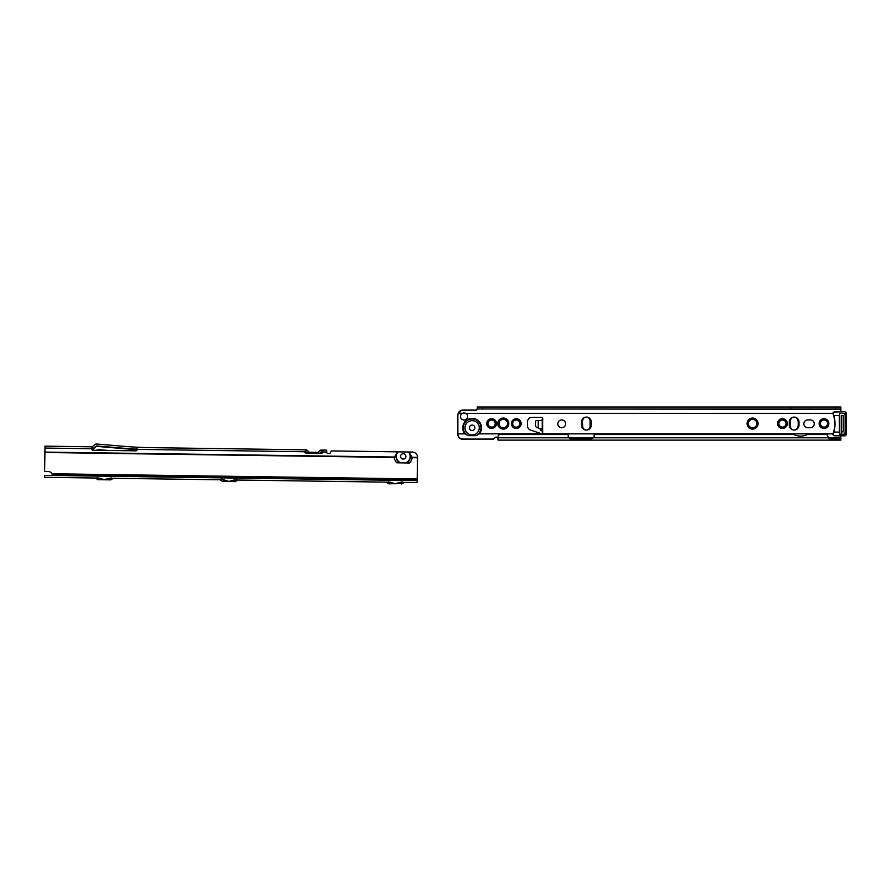 <?xml version="1.0" encoding="UTF-8"?>
<svg xmlns="http://www.w3.org/2000/svg" width="891" height="891" viewBox="0 0 891 891"><rect width="100%" height="100%" fill="white"/><g stroke="black" fill="none" stroke-linecap="round" stroke-linejoin="round"><path stroke-width="1.34" d="M462.496 413.346L462.162 413.413A3.575 3.575 0 0 0 464.088 419.995A3.575 3.575 0 0 0 466.004 413.413L465.67 413.346A3.575 3.519 180 0 0 462.496 413.346L458.319 413.012A5.19 5.112 -0 0 1 463.042 410.027L463.042 410.361A5.19 5.112 -0 0 0 458.319 413.346L458.241 413.413A5.19 5.19 0 0 0 457.851 415.384L457.851 433.85L465.069 433.85L468.098 435.654L476.162 435.654L479.202 433.85L833.029 433.85M465.069 433.85L464.89 433.783A9.389 9.389 0 0 1 472.13 418.414A9.389 9.389 0 0 1 479.369 433.783L479.202 433.85M474.858 427.803A2.729 2.729 0 0 0 472.13 425.074A2.729 2.729 0 0 0 469.412 427.803A2.729 2.729 0 0 0 472.13 430.531A2.729 2.729 0 0 0 474.858 427.803M747.839 423.581A4.733 4.733 0 0 0 752.583 428.315A4.733 4.733 0 0 0 757.317 423.581A4.733 4.733 0 0 0 752.583 418.837A4.733 4.733 0 0 0 747.839 423.581M756.927 423.581A4.355 4.355 0 0 1 752.583 427.925A4.355 4.355 0 0 1 748.228 423.581A4.355 4.355 0 0 1 752.583 419.227A4.355 4.355 0 0 1 756.927 423.581M747.649 423.581A4.934 4.934 0 0 0 752.583 428.515A4.934 4.934 0 0 0 757.517 423.581A4.934 4.934 0 0 0 752.583 418.647A4.934 4.934 0 0 0 747.649 423.581M747.449 423.581A5.123 5.123 0 0 0 752.583 428.705A5.123 5.123 0 0 0 757.706 423.581A5.123 5.123 0 0 0 752.583 418.447A5.123 5.123 0 0 0 747.449 423.581M747.259 423.581A5.324 5.324 0 0 0 752.583 428.905A5.324 5.324 0 0 0 757.907 423.581A5.324 5.324 0 0 0 752.583 418.258A5.324 5.324 0 0 0 747.259 423.581M747.059 423.581A5.513 5.513 0 0 0 752.583 429.094A5.513 5.513 0 0 0 758.096 423.581A5.513 5.513 0 0 0 752.583 418.057A5.513 5.513 0 0 0 747.059 423.581M819.898 423.581A4.087 4.087 0 0 0 823.986 427.669A4.087 4.087 0 0 0 828.073 423.581A4.087 4.087 0 0 0 823.986 419.494A4.087 4.087 0 0 0 819.898 423.581M827.683 423.581A3.698 3.698 0 0 1 823.986 427.279A3.698 3.698 0 0 1 820.288 423.581A3.698 3.698 0 0 1 823.986 419.884A3.698 3.698 0 0 1 827.683 423.581M819.709 423.581A4.288 4.288 0 0 0 823.986 427.869A4.288 4.288 0 0 0 828.274 423.581A4.288 4.288 0 0 0 823.986 419.293A4.288 4.288 0 0 0 819.709 423.581M819.508 423.581A4.477 4.477 0 0 0 823.986 428.059A4.477 4.477 0 0 0 828.463 423.581A4.477 4.477 0 0 0 823.986 419.104A4.477 4.477 0 0 0 819.508 423.581M819.319 423.581A4.678 4.678 0 0 0 823.986 428.259A4.678 4.678 0 0 0 828.663 423.581A4.678 4.678 0 0 0 823.986 418.904A4.678 4.678 0 0 0 819.319 423.581M819.119 423.581A4.867 4.867 0 0 0 823.986 428.448A4.867 4.867 0 0 0 828.853 423.581A4.867 4.867 0 0 0 823.986 418.714A4.867 4.867 0 0 0 819.119 423.581M778.355 423.581A4.087 4.087 0 0 0 782.443 427.669A4.087 4.087 0 0 0 786.53 423.581A4.087 4.087 0 0 0 782.443 419.494A4.087 4.087 0 0 0 778.355 423.581M786.14 423.581A3.698 3.698 0 0 1 782.443 427.279A3.698 3.698 0 0 1 778.745 423.581A3.698 3.698 0 0 1 782.443 419.884A3.698 3.698 0 0 1 786.14 423.581M778.155 423.581A4.288 4.288 0 0 0 782.443 427.869A4.288 4.288 0 0 0 786.731 423.581A4.288 4.288 0 0 0 782.443 419.293A4.288 4.288 0 0 0 778.155 423.581M777.966 423.581A4.477 4.477 0 0 0 782.443 428.059A4.477 4.477 0 0 0 786.92 423.581A4.477 4.477 0 0 0 782.443 419.104A4.477 4.477 0 0 0 777.966 423.581M777.765 423.581A4.678 4.678 0 0 0 782.443 428.259A4.678 4.678 0 0 0 787.109 423.581A4.678 4.678 0 0 0 782.443 418.904A4.678 4.678 0 0 0 777.765 423.581M777.576 423.581A4.867 4.867 0 0 0 782.443 428.448A4.867 4.867 0 0 0 787.31 423.581A4.867 4.867 0 0 0 782.443 418.714A4.867 4.867 0 0 0 777.576 423.581M512.191 423.581A4.087 4.087 0 0 0 516.279 427.669A4.087 4.087 0 0 0 520.366 423.581A4.087 4.087 0 0 0 516.279 419.494A4.087 4.087 0 0 0 512.191 423.581M519.976 423.581A3.698 3.698 0 0 1 516.279 427.279A3.698 3.698 0 0 1 512.581 423.581A3.698 3.698 0 0 1 516.279 419.884A3.698 3.698 0 0 1 519.976 423.581M511.991 423.581A4.288 4.288 0 0 0 516.279 427.869A4.288 4.288 0 0 0 520.567 423.581A4.288 4.288 0 0 0 516.279 419.293A4.288 4.288 0 0 0 511.991 423.581M511.802 423.581A4.477 4.477 0 0 0 516.279 428.059A4.477 4.477 0 0 0 520.756 423.581A4.477 4.477 0 0 0 516.279 419.104A4.477 4.477 0 0 0 511.802 423.581M511.601 423.581A4.678 4.678 0 0 0 516.279 428.259A4.678 4.678 0 0 0 520.957 423.581A4.678 4.678 0 0 0 516.279 418.904A4.678 4.678 0 0 0 511.601 423.581M511.412 423.581A4.867 4.867 0 0 0 516.279 428.448A4.867 4.867 0 0 0 521.146 423.581A4.867 4.867 0 0 0 516.279 418.714A4.867 4.867 0 0 0 511.412 423.581M498.559 423.581A4.733 4.733 0 0 0 503.292 428.315A4.733 4.733 0 0 0 508.037 423.581A4.733 4.733 0 0 0 503.292 418.837A4.733 4.733 0 0 0 498.559 423.581M507.647 423.581A4.355 4.355 0 0 1 503.292 427.925A4.355 4.355 0 0 1 498.949 423.581A4.355 4.355 0 0 1 503.292 419.227A4.355 4.355 0 0 1 507.647 423.581M498.359 423.581A4.934 4.934 0 0 0 503.292 428.515A4.934 4.934 0 0 0 508.226 423.581A4.934 4.934 0 0 0 503.292 418.647A4.934 4.934 0 0 0 498.359 423.581M498.169 423.581A5.123 5.123 0 0 0 503.292 428.705A5.123 5.123 0 0 0 508.427 423.581A5.123 5.123 0 0 0 503.292 418.447A5.123 5.123 0 0 0 498.169 423.581M497.969 423.581A5.324 5.324 0 0 0 503.292 428.905A5.324 5.324 0 0 0 508.616 423.581A5.324 5.324 0 0 0 503.292 418.258A5.324 5.324 0 0 0 497.969 423.581M497.779 423.581A5.513 5.513 0 0 0 503.292 429.094A5.513 5.513 0 0 0 508.817 423.581A5.513 5.513 0 0 0 503.292 418.057A5.513 5.513 0 0 0 497.779 423.581M487.522 423.581A4.087 4.087 0 0 0 491.609 427.669A4.087 4.087 0 0 0 495.697 423.581A4.087 4.087 0 0 0 491.609 419.494A4.087 4.087 0 0 0 487.522 423.581M495.307 423.581A3.698 3.698 0 0 1 491.609 427.279A3.698 3.698 0 0 1 487.912 423.581A3.698 3.698 0 0 1 491.609 419.884A3.698 3.698 0 0 1 495.307 423.581M487.321 423.581A4.288 4.288 0 0 0 491.609 427.869A4.288 4.288 0 0 0 495.897 423.581A4.288 4.288 0 0 0 491.609 419.293A4.288 4.288 0 0 0 487.321 423.581M487.132 423.581A4.477 4.477 0 0 0 491.609 428.059A4.477 4.477 0 0 0 496.087 423.581A4.477 4.477 0 0 0 491.609 419.104A4.477 4.477 0 0 0 487.132 423.581M486.931 423.581A4.678 4.678 0 0 0 491.609 428.259A4.678 4.678 0 0 0 496.287 423.581A4.678 4.678 0 0 0 491.609 418.904A4.678 4.678 0 0 0 486.931 423.581M486.742 423.581A4.867 4.867 0 0 0 491.609 428.448A4.867 4.867 0 0 0 496.476 423.581A4.867 4.867 0 0 0 491.609 418.714A4.867 4.867 0 0 0 486.742 423.581M540.302 428.883L536.159 427.001A1.303 0.913 90 0 1 535.536 425.775L535.536 421.877A1.303 0.913 90 0 1 536.46 420.574L542.251 420.574L542.63 419.594A1.626 1.626 0 0 0 541.138 417.333L532.05 417.333A4.544 4.544 0 0 0 527.505 421.877L527.505 425.775A4.544 4.544 0 0 0 530.591 430.075L540.625 433.471A1.626 1.626 0 0 0 542.63 431.3L542.329 430.398L540.302 430.153L540.302 428.883L542.24 428.883L542.24 420.574M561.72 419.928A3.898 3.898 0 0 0 557.822 423.826A3.898 3.898 0 0 0 561.72 427.725A3.898 3.898 0 0 0 565.618 423.826A3.898 3.898 0 0 0 561.72 419.928M790.774 408.969L790.774 407.031L810.465 407.031L810.465 408.969L477.331 408.969L477.331 407.031L482.521 407.031L482.521 408.969M495.184 423.581A3.575 3.575 0 0 1 491.609 427.145A3.575 3.575 0 0 1 488.034 423.581A3.575 3.575 0 0 1 491.609 420.006A3.575 3.575 0 0 1 495.184 423.581M507.514 423.581A4.221 4.221 0 0 1 503.292 427.803A4.221 4.221 0 0 1 499.071 423.581A4.221 4.221 0 0 1 503.292 419.36A4.221 4.221 0 0 1 507.514 423.581M519.854 423.581A3.575 3.575 0 0 1 516.279 427.145A3.575 3.575 0 0 1 512.704 423.581A3.575 3.575 0 0 1 516.279 420.006A3.575 3.575 0 0 1 519.854 423.581M786.007 423.581A3.575 3.575 0 0 1 782.443 427.145A3.575 3.575 0 0 1 778.868 423.581A3.575 3.575 0 0 1 782.443 420.006A3.575 3.575 0 0 1 786.007 423.581M827.561 423.581A3.575 3.575 0 0 1 823.986 427.145A3.575 3.575 0 0 1 820.422 423.581A3.575 3.575 0 0 1 823.986 420.006A3.575 3.575 0 0 1 827.561 423.581M756.793 423.581A4.221 4.221 0 0 1 752.583 427.803A4.221 4.221 0 0 1 748.362 423.581A4.221 4.221 0 0 1 752.583 419.36A4.221 4.221 0 0 1 756.793 423.581M798.993 421.955A4.867 4.867 0 0 0 794.126 417.088A4.867 4.867 0 0 0 789.259 421.955L789.259 425.207A4.867 4.867 0 0 0 794.126 430.075A4.867 4.867 0 0 0 798.993 425.207L798.993 421.955M591.256 421.955A4.867 4.867 0 0 0 586.389 417.088A4.867 4.867 0 0 0 581.522 421.955L581.522 425.207A4.867 4.867 0 0 0 586.389 430.075A4.867 4.867 0 0 0 591.256 425.207L591.256 421.955M807.758 419.928A3.898 3.898 0 0 0 803.86 423.826A3.898 3.898 0 0 0 807.758 427.725L810.353 427.725A3.898 3.898 0 0 0 814.251 423.826A3.898 3.898 0 0 0 810.353 419.928L807.758 419.928M498.102 438.16L497.713 438.205A1.949 1.916 0 0 0 494.538 438.283A2.595 2.562 180 0 1 492.378 439.408L463.042 439.408A5.19 5.112 180 0 1 457.851 434.296L457.851 433.85M797.824 426.366C797.634 428.582 796.409 429.818 794.126 430.075C791.843 429.818 790.618 428.593 790.428 426.366L790.039 420.675A4.288 4.288 0 0 0 789.838 421.955M798.414 421.955A4.288 4.288 0 0 0 798.213 420.675L798.213 426.477A4.288 4.288 0 0 0 798.414 425.207M798.603 421.955A4.477 4.477 0 0 0 798.414 420.652L798.414 426.511A4.477 4.477 0 0 0 798.603 425.207L798.603 426.533A4.678 4.678 0 0 0 798.804 425.207M798.804 421.955A4.678 4.678 0 0 0 798.603 420.619L798.603 426.533M790.428 420.741L790.428 420.786C790.618 418.57 791.843 417.333 794.126 417.088C796.409 417.333 797.634 418.57 797.824 420.786M789.448 425.207A4.678 4.678 0 0 0 789.649 426.533L789.649 425.207A4.477 4.477 0 0 0 789.838 426.511L789.838 425.207A4.288 4.288 0 0 0 790.039 426.477L790.428 426.421M789.838 426.511L789.838 420.652A4.477 4.477 0 0 0 789.649 421.955M789.649 426.533L789.649 420.619A4.678 4.678 0 0 0 789.448 421.955M590.677 425.207A4.288 4.288 0 0 1 590.477 426.477L590.087 426.366C589.898 428.582 588.673 429.818 586.389 430.075C584.106 429.818 582.881 428.593 582.692 426.366L582.302 420.675A4.288 4.288 0 0 0 582.101 421.955L582.101 420.652A4.477 4.477 0 0 0 581.912 421.955M590.867 421.955A4.477 4.477 0 0 0 590.677 420.652L590.677 426.511A4.477 4.477 0 0 0 590.867 425.207M591.067 421.955A4.678 4.678 0 0 0 590.867 420.619L590.867 426.533A4.678 4.678 0 0 0 591.067 425.207M590.677 421.955A4.288 4.288 0 0 0 590.477 420.675L590.087 420.786C589.898 418.57 588.673 417.333 586.389 417.088C584.106 417.333 582.881 418.57 582.692 420.786L582.692 420.741M591.067 426.566L591.067 420.697M581.712 425.207A4.678 4.678 0 0 0 581.912 426.533L581.912 420.619A4.678 4.678 0 0 0 581.712 421.955M581.912 425.207A4.477 4.477 0 0 0 582.101 426.511L582.101 420.652M582.101 425.207A4.288 4.288 0 0 0 582.302 426.477L582.692 426.421M581.712 420.697L581.712 426.566M542.329 430.398L542.24 428.883L539.913 428.293M542.24 430.153L540.302 430.153M843.209 415.384L843.209 431.879L841.26 431.879L841.26 434.173L841.26 432.269M841.26 431.879L841.26 415.384M810.465 407.031L835.669 407.031L835.669 408.969L840.87 408.969L840.87 411.82M835.669 408.969L810.465 408.969M790.774 407.031L482.521 407.031M835.669 407.031L840.87 407.031L840.87 408.969M463.042 410.027L475.382 410.027A1.949 1.916 180 0 0 477.119 408.958L477.331 407.443M463.042 410.361L475.382 410.361A1.949 1.916 180 0 0 477.119 409.292L477.119 408.958M840.87 435.833L840.369 440.132L498.102 440.132L498.102 436.501A1.949 1.949 0 0 1 500.051 434.552L568.213 434.552L568.213 435.844A2.595 2.595 0 0 0 569.093 437.793L498.102 437.793M498.102 437.86L497.713 437.86A1.949 1.916 0 0 0 494.538 437.938A2.595 2.562 180 0 1 492.378 439.074L463.042 439.074A5.19 5.112 180 0 1 457.851 433.962M840.369 438.183L828.062 437.793A1.303 1.303 0 0 1 827.884 437.147L827.884 436.501A1.949 1.949 0 0 0 825.935 434.552L807.413 434.552A15.581 15.581 0 0 1 793.825 434.552L594.174 434.552L594.174 435.844A2.595 2.595 0 0 1 593.295 437.793L591.579 438.016L591.579 439.107L570.808 439.107L569.093 437.793L570.808 438.016L570.808 439.107M840.87 438.183L840.87 440.132L838.275 439.107L829.187 439.107L828.062 437.793L593.295 437.793L591.579 439.107M829.187 438.016L829.187 439.107M591.579 438.016L570.808 438.016M838.275 438.016L838.275 439.107M498.102 440.009L497.713 438.205M462.162 413.413L458.319 413.012M840.87 409.292L477.331 408.969M540.347 420.574L542.63 419.594L542.63 431.3L540.815 430.398M590.087 426.421L590.087 420.741M582.302 426.477L582.302 420.675M590.477 426.477L590.477 420.675M790.039 426.477L790.039 420.675M789.448 426.566L789.448 420.597M798.213 426.477L798.213 420.675M798.804 426.566L798.804 420.597M833.107 414.014A29.86 29.86 0 0 1 833.608 432.057A29.86 29.86 0 0 0 833.608 415.596L832.818 413.112L834.121 411.82L845.147 411.82L846.45 413.112L845.147 411.82L834.121 412.032L833.074 413.068L833.853 415.496A30.127 30.127 0 0 1 833.853 432.146L832.818 434.541L833.608 432.057L839.311 432.157L839.311 415.496L833.608 415.596M833.074 434.53L834.121 435.621L845.147 435.621L846.194 434.585L846.194 432.157L845.147 432.157L844.791 434.207L839.667 434.207L839.311 432.157M846.194 432.157L846.194 413.068L846.45 432.135L846.194 415.496L845.147 415.496L845.147 432.157M846.45 432.135L846.45 434.541L845.147 435.833L834.121 435.833L833.074 434.585M845.147 435.621L846.194 434.585M845.147 415.496L844.791 413.435L839.667 413.435L839.311 415.496M846.194 413.068L845.147 412.032M406.329 462.941A7.239 7.239 0 0 0 408.98 452.015L412.377 452.06A5.19 5.112 -179.2 0 1 417.5 457.25L417.166 480.628L44.572 475.36L44.55 477.309L99.246 478.077L104.247 479.692L109.292 478.222L223.875 479.837L228.876 481.463L233.921 479.982L390.046 482.187L395.047 483.813L400.092 482.332L417.144 482.577L417.166 480.628L413.268 480.572M111.108 476.941L111.765 476.306L104.292 476.195L96.829 476.095L97.475 476.752M235.736 478.712L236.393 478.066L221.458 477.854L222.104 478.512M388.276 480.862L387.63 480.204L402.565 480.416L401.908 481.062M403.189 459.065A2.662 2.662 0 0 1 400.56 456.37A2.662 2.662 0 0 1 403.267 453.742A2.662 2.662 0 0 1 405.884 456.448A2.662 2.662 0 0 1 403.189 459.065M96.573 450.278A4.154 4.154 0 0 1 99.068 449.699L107.911 450.445M322.687 452.405L321.506 452.394A1.303 1.303 0 0 1 321.484 452.394L320.593 452.383M317.842 452.338L309.533 452.227M306.782 452.183L305.903 452.171A1.303 1.303 0 0 1 305.869 452.171L304.689 452.16M304.611 451.626L306.37 449.844L136.768 447.449L136.936 449.142A389.501 389.501 0 0 1 123.771 448.262L96.54 445.968A0.646 0.646 0 0 0 96.083 446.113L92.998 448.619A0.646 0.646 0 0 1 92.586 448.763L91.806 448.752L92.118 446.825L91.695 448.93A1.303 1.281 0.8 0 0 92.976 450.233L135.822 450.835A1.303 1.281 0.8 0 0 137.136 449.576L136.936 449.142M91.706 449.142L92.575 449.153A1.036 1.036 0 0 0 93.243 448.919L96.518 446.358L123.738 448.652A389.89 389.89 0 0 0 137.136 449.543L136.768 447.449M92.118 446.825L44.995 446.146L92.141 446.814L94.847 444.598A2.595 2.595 0 0 1 96.707 444.03L123.938 446.324A387.563 387.563 0 0 0 150.958 447.65L304.7 449.821M304.599 452.082L305.903 451.793L305.936 449.866M307.584 453.007L305.903 451.793M44.995 446.146L44.628 471.539L48.526 471.595A3.898 3.898 0 0 1 51.968 473.767L52.201 474.357A3.898 3.898 0 0 1 52.346 475.081L52.157 475.46M305.257 451.793L304.677 451.77M223.997 480.795L222.382 481.441L220.233 479.792L121.143 478.389M113.357 478.278L110.74 479.859L97.754 479.681L99.369 479.035M390.169 483.145L388.554 483.791L386.404 482.142L384.689 482.109M379.488 482.042L237.563 480.037L235.369 481.619L222.382 481.441M417.144 482.577L413.246 482.521M406.753 482.421L403.489 482.376C402.699 484.025 402.687 484.025 403.467 482.376C402.687 484.025 402.699 484.025 403.489 482.376M409.08 452.015L412.199 457.696A9.066 9.066 0 0 1 409.459 462.986L396.807 462.808A9.066 9.066 0 0 1 394.223 457.439L397.598 451.848A7.239 7.239 0 0 0 399.936 462.852M408.98 452.015L397.598 451.848M397.497 451.848L331.886 450.924A1.303 1.281 0.8 0 0 330.572 452.183A1.303 1.281 0.8 0 1 329.258 453.441L327.955 453.43A1.303 1.281 0.8 0 1 326.674 452.127L326.674 452.127M137.136 449.376L304.611 451.748A1.303 1.281 0.8 0 0 305.891 452.984L321.473 453.207A1.303 1.281 0.8 0 0 322.787 452.004L321.072 450.055A2.083 2.083 0 0 0 320.738 450.078L326.707 450.133L326.674 452.06L322.787 451.904M319.769 453.185L321.016 452.004L322.776 452.338M316.762 453.241L320.749 450.078M306.704 449.877A2.083 2.083 0 0 0 306.37 449.844L310.591 453.151M326.707 450.133L322.742 450.078M402.888 480.427L384.712 480.16M379.521 480.093L121.176 476.44M113.38 476.329L93.911 476.05M88.721 475.983L52.324 475.46M97.754 479.681L95.604 478.022L93.878 477.999M88.688 477.932L52.135 477.409M402.843 483.59L388.554 483.791M322.13 452.027L322.72 452.027M464.991 427.803A7.139 7.139 0 0 0 472.13 434.942A7.139 7.139 0 0 0 479.269 427.803A7.139 7.139 0 0 0 472.13 420.663A7.139 7.139 0 0 0 464.991 427.803M468.098 435.654A8.832 8.832 0 0 1 472.13 418.97A8.832 8.832 0 0 1 476.162 435.654M538.253 428.003L538.253 420.574M466.004 413.413L832.896 413.413M457.851 433.783L464.89 433.783M479.369 433.783L833.052 433.783M843.209 415.707L841.26 415.707M465.67 413.346L832.862 413.346M569.338 437.86L593.061 437.86M828.196 437.86L840.87 437.86M91.695 448.741L44.962 448.073M398.043 451.86A6.894 6.894 0 0 0 400.816 462.863M394.568 457.038L44.906 452.093M417.5 457.361L411.865 457.283M394.223 457.439L44.895 452.494M417.489 457.762L412.199 457.696M321.484 452.004L321.517 450.078M417.188 478.935L51.968 473.767M405.461 462.93A6.894 6.894 0 0 0 408.535 452.004M417.188 479.514L52.201 474.357M417.177 480.238L52.346 475.081M417.188 479.224L52.101 474.068M399.936 483.29L401.54 483.969M233.765 480.94L235.369 481.619M109.136 479.169L110.74 479.859"/></g></svg>
